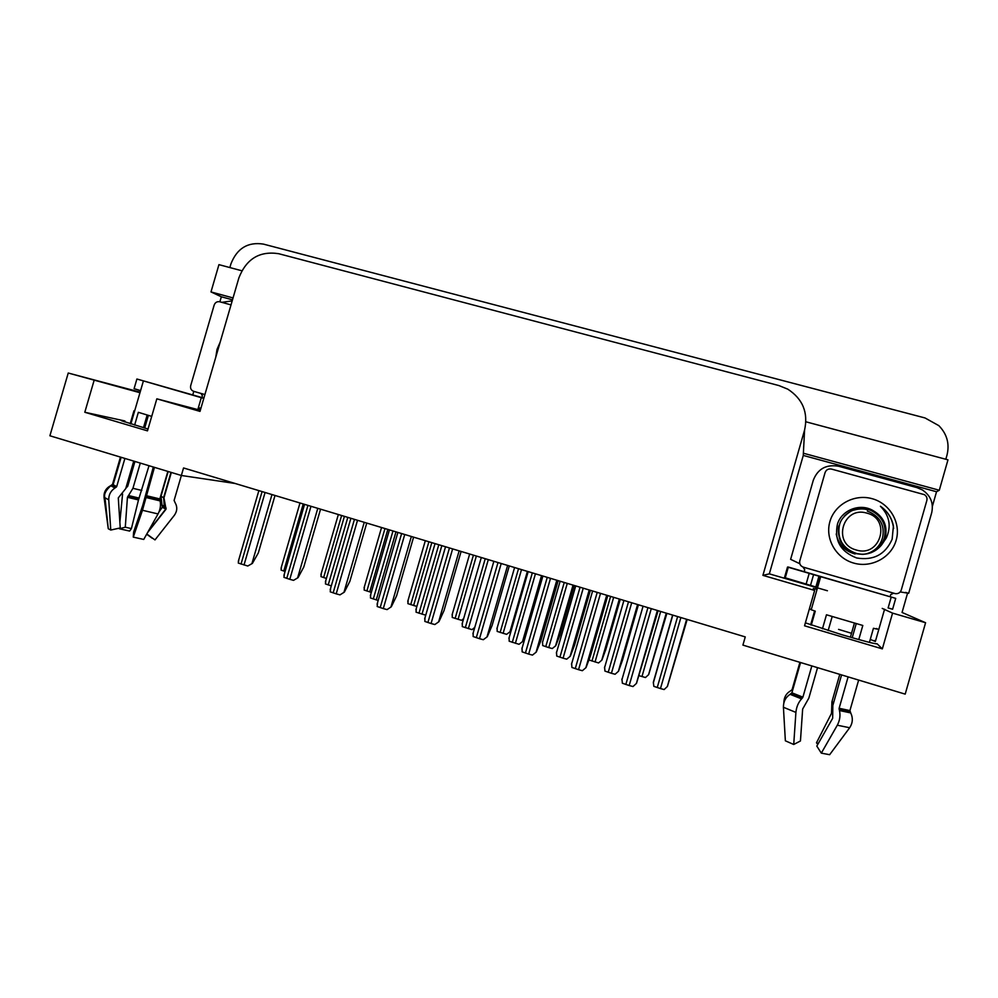 <?xml version="1.0" encoding="UTF-8"?>
<svg xmlns="http://www.w3.org/2000/svg" width="998" height="998" viewBox="0 0 998 998"><rect width="100%" height="100%" fill="white"/><g stroke="black" fill="none" stroke-linecap="round" stroke-linejoin="round"><path stroke-width="1.5" d="M145.521 425.148L144.311 424.849M817.063 589.381L813.283 588.471L814.655 590.429L762.909 575.359L804.588 429.988C808.368 412.573 802.779 398.975 787.821 389.183L778.989 385.59L278.704 253.704C259.642 250.785 246.369 258.831 238.896 277.843L199.999 411.401L156.836 398.826L200.349 410.253M156.836 398.826L147.492 430.862L84.805 412.261L124.9 420.969C121.207 420.17 120.184 420.133 121.843 420.857L148.028 429.028M139.97 392.713L68.238 373.027L49.9 435.777L181.349 475.485L183.545 467.962L745.256 636.911L742.911 645.107L905.198 694.134L925.583 622.727L892.561 613.121L882.344 648.875L877.067 643.747C876.082 644.296 864.231 641.252 841.526 634.616L805.374 622.852M200.835 408.556L198.34 407.833M219.872 301.82L221.344 296.78L232.497 299.824M192.764 394.921L193.799 391.353M827.417 590.754L769.333 573.862L803.278 455.425L936.536 491.74L932.406 506.223M907.606 593.024L905.361 600.883M905.298 601.145L902.055 612.46L925.583 622.727M241.803 270.757L218.936 264.645L210.99 291.927L233.045 297.928M210.99 291.927L221.344 296.78M803.278 455.425L803.378 453.229L939.293 490.243L936.536 491.74M803.378 453.229L804.588 429.988M939.293 490.243L947.975 459.841L805.935 421.805M229.852 267.564L230.937 263.846C237.05 248.315 247.866 241.728 263.385 244.098L925.009 417.95L938.844 425.647C947.04 434.068 949.747 443.885 946.99 455.125L945.817 459.255M68.238 373.027L140.132 392.139M181.349 475.485L235.154 483.481M762.909 575.359L769.333 573.862M892.561 613.121L882.22 608.406M84.805 412.261L94.062 380.55M882.344 648.875L804.538 625.796L814.655 590.429M874.31 640.516L875.346 641.514L884.577 609.217M838.557 629.376L851.506 633.293M870.268 639.406L875.346 641.514M666.901 613.346L648.688 674.598L645.481 677.53L639.169 675.721M648.688 674.598L645.481 677.53M687.185 619.446L667.425 686.449L664.132 689.556L660.476 688.57L653.84 686.35L653.341 682.195L672.615 615.067M667.425 686.449L664.132 689.556M658.106 610.701L636.512 683.343L632.994 686.549L629.189 685.526L622.365 683.231L621.941 678.927M636.512 683.343L632.994 686.549M817.237 588.758L815.977 588.396L816.065 587.049L810.513 585.377L813.582 574.636L891.226 597.078L888.12 607.944L892.611 609.242L895.717 598.376L891.226 597.078M858.779 639.556L862.808 625.472L826.469 614.78L822.464 628.765M841.576 674.91L832.831 705.474L832.656 718.298L816.813 746.092L821.317 753.141L837.31 725.209C839.854 720.381 840.565 715.479 839.455 710.526L839.131 708.281L848.113 676.881M876.481 628.503C878.739 629.414 877.729 629.339 873.437 628.291L869.42 642.375M858.642 680.062L849.922 710.588L850.733 712.921C853.128 718.123 852.766 723.063 849.66 727.742L829.65 754.7L821.317 753.141M815.977 588.396L817.262 588.658M814.605 610.951L810.638 624.848M799.909 662.323L792.063 689.718L790.291 691.053C786.05 693.573 783.892 697.565 783.829 703.029M811.287 625.072L815.266 611.175L811.224 609.741C809.603 609.092 809.64 608.942 811.362 609.279M811.836 665.928L802.903 697.165L801.569 698.887C798.325 702.48 796.441 706.983 795.905 712.41L793.722 744.483L785.364 740.803L783.418 707.258C783.368 701.656 785.588 697.34 790.092 694.309L791.901 692.799L800.571 662.522M856.234 623.625L852.205 637.722M818.26 743.535L816.476 742.824L831.521 713.32L831.92 701.806L839.767 674.361M850.396 637.198L854.425 623.101M793.722 744.483L800.446 740.965L802.654 709.042L808.842 698.113L817.549 667.65M828.165 630.561L832.182 616.527M817.811 744.333L816.476 742.824M850.57 712.622L849.959 710.439M810.513 585.377L784.503 577.592L787.522 567.051L788.345 567.064L895.717 598.376M813.582 574.636L787.522 567.051M799.797 563.745L790.628 559.329L813.32 480.15C817.849 468.786 826.294 464.145 838.644 466.253L916.937 487.61L922.389 489.943C930.672 495.607 933.766 503.229 931.683 512.785L908.679 593.311L905.598 592.4M890.204 596.48L890.765 594.521L893.622 593.224M900.246 591.926L908.679 593.311M804.139 571.617L804.75 569.683L804.188 571.629M803.016 567.076L804.7 569.671M790.628 559.329L799.785 563.695M803.066 567.101L804.75 569.683M620.257 599.311L605.848 649.386L601.906 660.077L598.563 662.946L588.907 659.952M601.906 660.077L598.563 662.946M574.237 585.464L559.903 635.202L555.749 645.743L552.281 648.55L548.763 647.602L542.7 645.569L542.55 641.764M555.749 645.743L552.281 648.55M512.348 626.507L510.215 631.609L506.61 634.341L497.166 631.41L497.154 627.667M510.215 631.609L506.61 634.341M463.658 618.585L461.563 620.332L452.231 617.438L452.368 613.758M463.496 619.159L461.563 620.332M638.421 604.776L622.54 660.027L618.523 671.23L615.08 674.261L611.425 673.276L604.938 671.093L604.588 667.013M618.523 671.23L615.08 674.261M590.342 590.317L574.549 645.182L570.295 656.21L566.727 659.167L563.072 658.181L556.722 656.048L556.522 652.056M570.295 656.21L566.727 659.167M527.044 630.973L522.752 641.415L519.035 644.296L509.18 641.227L509.13 637.298M522.752 641.415L519.035 644.296M474.786 627.355L472.017 629.638L462.286 626.594L462.398 622.74M474.649 627.842L472.017 629.638M607.782 595.557L590.392 655.998L586.038 667.587L582.358 670.706L578.553 669.683L571.891 667.437L571.642 663.221M586.038 667.587L582.358 670.706M558.181 580.636L540.891 640.629L536.3 652.043L532.47 655.1L528.678 654.077L522.154 651.869L522.066 647.739M536.3 652.043L532.47 655.1M509.292 565.941L492.101 625.496L487.274 636.736L483.306 639.718L479.514 638.695L473.139 636.537L473.214 632.483M487.274 636.736L483.306 639.718M461.101 551.445L444.023 610.564L438.958 621.654L434.841 624.548L431.061 623.525L424.824 621.417L425.048 617.438M438.958 621.654L434.841 624.548M896.167 540.217C891.351 557.583 871.341 568.286 853.677 563.072C835.925 558.131 824.872 538.708 829.899 521.605C834.677 504.439 854.375 493.673 872.09 498.676C889.879 503.441 901.256 522.94 896.167 540.217M837.472 524.025C834.091 540.392 840.491 551.707 856.683 557.982C873.512 560.751 885.338 554.501 892.137 539.232L893.41 525.996C891.75 517.737 887.422 511.151 880.423 506.236C889.505 515.567 891.501 526.096 886.399 537.822L883.38 542.251L885.313 537.56C887.746 525.884 883.717 516.927 873.225 510.689C860.251 502.718 841.751 510.015 837.472 524.025M839.156 525.285C837.235 528.678 838.894 539.993 841.975 543.561C844.595 547.939 849.31 551.283 856.134 553.628C862.559 554.788 867.911 554.289 872.177 552.131C879.013 548.226 883.13 543.448 884.565 537.81C886.174 531.984 885.613 526.408 882.868 521.081C879.65 515.679 875.757 512.111 871.204 510.352C862.821 507.77 856.346 507.87 851.768 510.639C844.607 515.13 840.516 519.883 839.53 524.911C838.033 530.711 838.682 536.35 841.451 541.827C843.659 546.867 848.724 550.759 856.646 553.503C863.769 554.551 861.548 554.9 871.067 552.73C876.755 550.172 880.86 546.679 883.38 542.251M839.43 525.01C836.998 538.982 842.686 548.488 856.509 553.528L856.646 553.503M866.676 553.915C875.932 551.906 882.095 546.48 885.139 537.61C887.571 525.859 883.604 516.889 873.225 510.689M866.775 553.89C875.62 551.719 881.484 546.38 884.378 537.872C886.835 525.497 882.382 516.365 871.042 510.477C860.812 506.747 851.93 508.631 844.383 516.116M867.711 509.841C863.819 508.568 859.303 508.631 854.163 510.028C851.93 510.265 848.612 512.361 844.233 516.29M825.072 472.603C826.219 469.709 828.365 468.536 831.496 469.072L924.398 494.659C926.556 496.093 927.379 498.039 926.843 500.497L901.269 590.018C900.283 592.637 898.362 593.86 895.48 593.685L803.39 567.176C800.446 566.003 799.248 563.895 799.797 560.826L825.072 472.603M803.39 567.176L803.328 567.176C800.496 566.078 799.298 564.057 799.722 561.113M893.634 528.466C892.399 518.923 887.995 511.512 880.423 506.236M856.346 550.023C831.796 543.997 842.823 505.487 866.9 513.134C891.613 519.022 880.51 557.87 856.346 550.023M867.387 511.176L869.932 512.149C880.423 517.451 884.677 525.759 882.681 537.086C880.336 546.193 874.498 551.869 865.179 554.115M855.074 553.99C844.62 551.008 838.332 544.322 836.212 533.955M140.581 390.617L134.094 388.659L136.901 379.015L203.792 398.402M151.708 416.378L138.348 412.324L134.63 425.086M153.33 467.027L142.739 505.425L133.607 532.134L133.27 537.124L142.465 510.277L154.453 467.363M167.851 471.405L159.83 498.925L160.079 500.884C161.002 505.2 160.316 509.541 158.046 513.933L143.737 539.444L133.27 537.124M146.781 534.017L154.977 539.918L174.363 515.292C177.32 511.088 177.532 506.797 174.987 502.431L174.101 500.46L181.374 475.485M198.165 408.407L200.648 409.205M200.623 409.28L198.103 408.644L198.39 407.646L200.91 408.319M148.365 415.393L144.673 428.067M134.942 461.463L127.719 486.251L125.81 488.296M130.202 423.713L133.969 410.764L134.705 410.739M124.9 458.431L116.691 486.587L114.982 487.997C110.741 490.829 108.657 494.783 108.745 499.848L110.766 530.05L108.271 528.74L104.029 497.229C103.73 492.089 105.913 488.247 110.616 485.702L112.5 484.417L120.459 457.096M171.344 472.466L163.959 497.815L166.03 509.192L147.567 532.633M158.981 512.011L162.287 507.271L160.965 496.33L168.188 471.505M149.014 465.717L138.485 499.936L131.412 528.591L125.286 527.206L127.432 497.303L132.934 488.309L140.294 463.084M110.766 530.05L120.247 527.942L118.288 497.877L125.736 488.583L133.744 461.101M143.475 427.718L147.168 415.043M131.412 528.591L129.628 531.073L119.386 528.765L125.286 527.206M153.517 538.87L146.644 534.254M122.567 494.06L119.872 522.179M119.436 528.129L119.386 528.765M203.879 398.115L136.901 379.015M221.793 302.344L232.185 300.885M201.047 393.462L202.394 395.769L201.883 397.541M215.743 357.371L217.015 349.437L220.209 342.04M204.914 394.559L193.575 391.291C191.117 390.293 190.156 388.397 190.705 385.615L214.158 305.089C215.194 302.444 217.028 301.334 219.647 301.758L231.025 304.877M416.877 606.46L407.895 603.64L408.145 600.035M371.318 592.375L364.145 590.043L364.47 586.5M326.408 578.441L320.969 576.607L321.356 573.151M425.647 615.167L416.054 612.173L416.291 608.393M378.18 600.472L370.445 597.952L370.782 594.247M331.299 585.888L325.448 583.917L325.859 580.3M285.079 571.467L281.074 570.07L281.536 566.54M413.596 537.149L396.605 595.856L391.316 606.772L387.074 609.603L383.294 608.58L377.194 606.51L377.556 602.617M391.316 606.772L387.074 609.603M366.753 523.064L349.861 581.347L344.36 592.113L339.981 594.87L336.201 593.847L330.238 591.826L330.687 588.009M344.36 592.113L339.981 594.87M320.558 509.167L303.766 567.039L298.053 577.655L293.549 580.349L289.782 579.327L283.943 577.343L284.455 573.625M298.053 577.655L293.549 580.349M275.011 495.47L258.32 552.929L252.394 563.396L247.766 566.016L238.297 563.059L238.859 559.454M252.394 563.396L247.766 566.016M124.9 420.969L124.625 421.892M660.676 611.475L641.964 676.582M666.265 613.146L648.575 674.673M677.63 616.564L657.233 687.56M680.873 617.55L660.476 688.57M686.636 619.284L667.325 686.549M647.927 607.632L625.833 684.478M651.282 608.643L629.189 685.526M657.358 610.477L636.387 683.43M839.131 708.281L849.922 710.588M819.42 576.37L816.289 587.298M791.901 692.799L802.903 697.165M833.692 702.455L831.92 701.806M783.418 707.258L795.905 712.41M837.31 725.209L849.66 727.742M790.092 694.309L801.569 698.887M839.455 710.526L850.733 712.921M791.352 693.548L802.467 697.964M839.106 709.216L850.009 711.549M809.203 573.363L806.122 584.104M819.158 576.258L816.065 587.049M610.589 596.405L591.989 661.038M613.658 597.328L595.045 661.998M619.346 599.037L601.757 660.14M564.244 582.47L545.756 646.667M567.276 583.381L548.763 647.602M573.052 585.115L555.574 645.806M518.523 568.71L500.135 632.47M521.505 569.609L503.104 633.393M527.393 571.38L510.003 631.659M473.414 555.15L455.125 618.473M476.358 556.036L458.057 619.384M628.503 601.794L608.231 672.278M631.709 602.755L611.425 673.276M637.585 604.526L618.386 671.305M580.075 587.223L559.928 657.208M583.231 588.184L563.072 658.181M589.219 589.98L570.12 656.285M532.333 572.864L512.286 642.35M535.439 573.8L515.392 643.311M541.527 575.634L522.54 641.465M485.24 558.705L465.317 627.692M488.309 559.629L468.374 628.653M597.216 592.388L575.26 668.66M600.522 593.373L578.553 669.683M606.709 595.245L585.876 667.662M547.253 577.355L525.422 653.054M550.509 578.329L528.678 654.077M556.809 580.225L536.088 652.118M498.002 562.548L476.308 637.685M501.208 563.508L479.514 638.695M507.62 565.429L487.024 636.799M449.462 547.939L427.905 622.54M452.63 548.888L431.061 623.525M459.142 550.859L438.671 621.692M894.707 593.523L893.347 593.149M146.207 495.657L159.83 498.925M201.284 397.691L198.39 407.646M112.5 484.417L116.691 486.587M163.959 497.815L160.965 496.33M141.816 490.455L132.934 488.309M139.171 498.102L128.68 495.594M165.319 506.859L161.763 505.05M138.822 498.875L127.894 496.268M166.092 508.019L162.375 506.123M138.485 499.936L127.432 497.303M166.03 509.192L162.287 507.271M104.029 497.229L108.745 499.848M142.465 510.277L158.046 513.933M110.616 485.702L114.982 487.997M145.845 497.466L160.079 500.884M111.926 485.065L116.167 487.274M146.02 496.443L159.792 499.749M193.575 391.291L201.259 393.524M428.903 541.752L410.714 604.663M431.81 542.625L413.609 605.561M384.979 528.541L366.877 591.028M387.835 529.402L369.734 591.914M341.615 515.504L323.626 577.568M438.796 544.733L418.985 613.246M441.827 545.644L422.004 614.182M392.987 530.961L373.302 598.987M395.981 531.859L376.271 599.923M347.815 517.363L328.23 584.928M303.242 503.965L283.769 571.056M401.62 533.556L380.188 607.607M404.739 534.491L383.294 608.58M411.351 536.475L391.004 606.809M354.452 519.359L333.145 592.887M357.521 520.282L336.201 593.847M364.245 522.303L344.011 592.138M307.945 505.375L286.763 578.378M310.977 506.285L289.782 579.327M317.788 508.331L297.678 577.667M262.087 491.577L241.029 564.07M265.081 492.488L244.011 565.005M271.98 494.559L251.983 563.396M672.802 615.117L653.303 682.994M643.074 606.173L621.879 679.9M820.668 576.757L811.224 609.741M785.239 577.867L788.27 567.288M818.959 576.195L815.877 586.974M560.115 581.223L542.388 642.749M514.594 567.525L496.917 628.765M469.659 554.015L452.057 614.968M623.925 600.422L604.501 667.936M575.721 585.913L556.373 653.091M528.179 571.617L508.905 638.458M481.298 557.52L462.086 624.024M592.612 591.003L571.505 664.319M542.887 576.046L521.854 648.974M493.86 561.3L472.915 633.842M445.532 546.754L424.661 618.935M143.388 380.986L130.863 423.925M121.132 457.296L113.073 484.903L110.703 485.814C105.514 490.592 103.617 494.671 105.015 498.064L108.271 528.74M148.091 531.697L165.818 509.005L164.258 506.161L163.635 497.553L170.97 472.353M146.694 534.167L152.158 538.209M425.323 540.679L407.77 601.345M381.548 527.518L364.058 587.909M338.347 514.519L320.919 574.648M435.041 543.611L415.904 609.79M389.42 529.876L370.345 595.756M344.41 516.34L325.398 581.909M299.986 502.98L281.049 568.236M397.878 532.421L377.082 604.239M350.884 518.286L330.176 589.756M304.552 504.352L283.919 575.459M258.869 490.617L238.31 561.375"/></g></svg>
